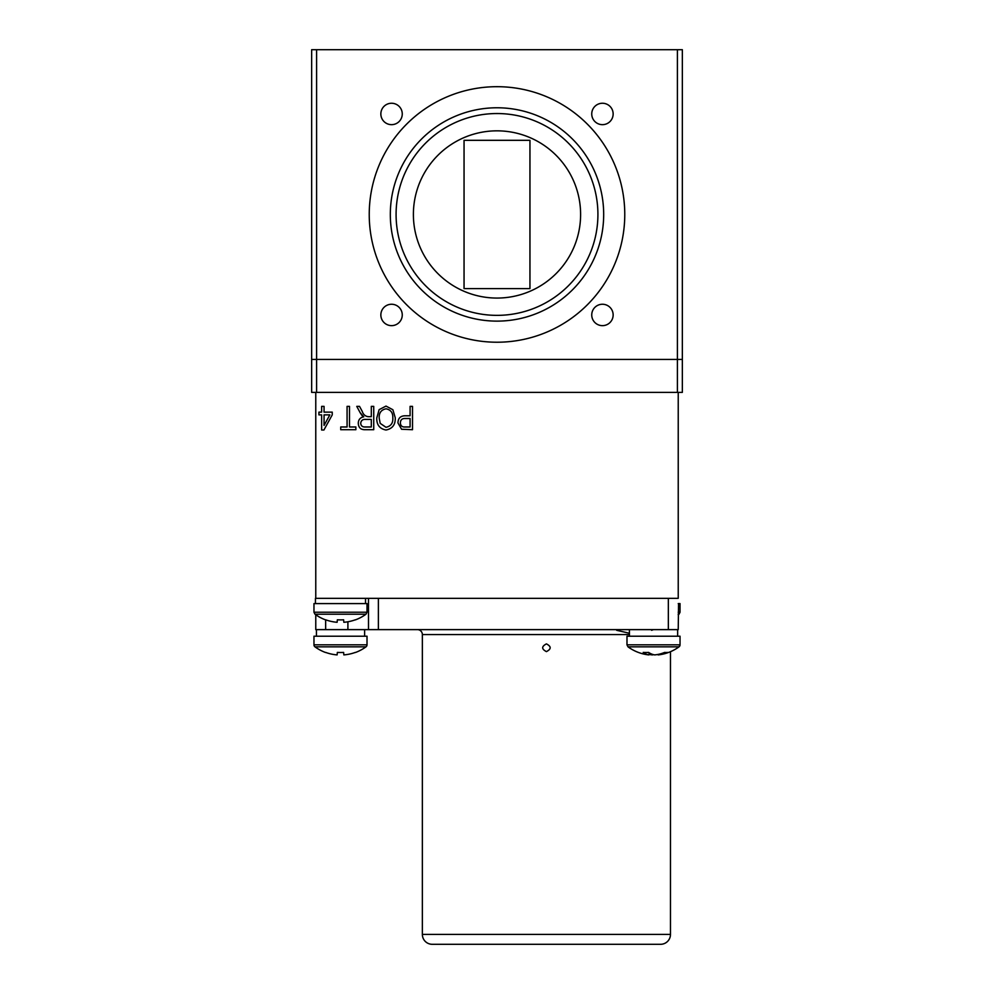 <?xml version="1.0" encoding="UTF-8"?>
<svg xmlns="http://www.w3.org/2000/svg" width="994" height="994" viewBox="0 0 994 994"><rect width="100%" height="100%" fill="white"/><g stroke="black" fill="none" stroke-linecap="round" stroke-linejoin="round"><path stroke-width="1.49" d="M497 130.835A83.608 83.608 0 0 1 580.608 214.455A83.608 83.608 0 0 1 497 298.063A83.608 83.608 0 0 1 413.392 214.455A83.608 83.608 0 0 1 497 130.835M497 113.54A100.916 100.916 0 0 0 396.084 214.455A100.916 100.916 0 0 0 497 315.359A100.916 100.916 0 0 0 597.916 214.455A100.916 100.916 0 0 0 497 113.54M497 321.124A106.681 106.681 0 0 0 603.681 214.455A106.681 106.681 0 0 0 497 107.774A106.681 106.681 0 0 0 390.319 214.455A106.681 106.681 0 0 0 497 321.124M497 86.689A127.766 127.766 0 0 0 369.234 214.455A127.766 127.766 0 0 0 497 342.222A127.766 127.766 0 0 0 624.766 214.455A127.766 127.766 0 0 0 497 86.689M602.439 304.251A10.698 10.698 0 0 0 591.741 314.949A10.698 10.698 0 0 0 602.439 325.647A10.698 10.698 0 0 0 613.149 314.949A10.698 10.698 0 0 0 602.439 304.251M602.439 103.252A10.698 10.698 0 0 0 591.741 113.95A10.698 10.698 0 0 0 602.439 124.66A10.698 10.698 0 0 0 613.149 113.95A10.698 10.698 0 0 0 602.439 103.252M391.561 103.252A10.698 10.698 0 0 0 380.851 113.95A10.698 10.698 0 0 0 391.561 124.66A10.698 10.698 0 0 0 402.259 113.95A10.698 10.698 0 0 0 391.561 103.252M391.561 304.251A10.698 10.698 0 0 0 380.851 314.949A10.698 10.698 0 0 0 391.561 325.647A10.698 10.698 0 0 0 402.259 314.949A10.698 10.698 0 0 0 391.561 304.251M464.049 140.316L529.951 140.316L529.951 288.595L464.049 288.595L464.049 140.316L529.951 140.316L529.951 288.595L464.049 288.595L464.049 140.316L529.951 140.316L529.951 288.595L464.049 288.595L464.049 140.316M316.601 392.382L311.656 392.382L311.656 359.43L682.344 359.43L677.399 359.43L677.399 49.7L682.344 49.7L682.344 392.382L677.399 392.382L677.399 359.43L311.656 359.43L311.656 49.7L316.601 49.7L316.601 392.382L677.399 392.382M677.399 49.7L316.601 49.7M332.244 414.871L323.92 430.017L321.634 430.017L321.634 414.871L318.912 414.871L318.912 412.137L321.634 412.137L321.634 406.384L324.056 406.384L324.056 412.137L332.244 412.137L332.244 414.871L332.244 412.137M324.056 425.407L329.846 414.871L324.056 414.871L324.056 425.407M385.983 430.017C379.658 428.799 376.589 424.811 376.763 418.027L379.136 409.652L386.007 406.086L392.878 409.739L395.239 417.741C395.525 424.674 392.431 428.762 385.983 430.017M392.816 417.704C392.965 412.684 390.704 409.714 386.02 408.807C381.199 409.789 378.925 412.883 379.186 418.101L380.205 423.369L385.97 427.283C390.903 426.277 393.189 423.084 392.816 417.704M678.231 392.382L678.231 598.326L315.446 598.326L315.446 603.594M412.51 406.384L412.51 429.706L401.576 429.259L397.96 422.947C398.085 418.238 400.483 415.84 405.154 415.778L410.087 415.778L410.087 406.384L412.51 406.384M410.087 418.499L405.005 418.499C402.036 418.462 400.495 419.903 400.383 422.823C400.52 425.78 402.073 427.171 405.055 426.985L410.087 426.985L410.087 418.499M373.732 406.384L373.732 429.706L365.171 429.706C360.797 429.806 358.499 427.656 358.287 423.282C358.374 419.679 360.201 417.53 363.742 416.834L360.188 412.758L356.771 406.384L359.53 406.384L362.226 411.379C363.245 414.51 365.245 416.275 368.215 416.685L371.309 416.685L371.309 406.384L373.732 406.384M371.309 419.406L365.63 419.406C362.711 419.207 361.071 420.499 360.71 423.27C360.959 425.792 362.388 427.035 364.997 426.985L371.309 426.985L371.309 419.406M349.503 406.384L349.503 426.985L355.864 426.985L355.864 429.706L340.718 429.706L340.718 426.985L347.08 426.985L347.08 406.384L349.503 406.384M349.503 426.985L355.864 426.985L355.864 429.706L340.718 429.706M362.214 415.753L360.188 412.758M359.53 406.384L362.226 411.379M315.769 392.382L315.769 598.326M386.007 406.086L392.878 409.739L395.239 417.741M321.634 414.871L318.912 414.871L318.912 412.137M365.531 603.594L365.531 598.326L340.482 598.326M678.554 603.594L678.231 629.624L668.341 629.624L668.341 598.326L378.379 598.326L378.379 629.624L368.488 629.624L368.488 598.326M367.01 612.217L313.967 612.217L313.967 603.594L367.01 603.594L367.01 612.217L366.003 614.205L314.974 614.205A43.227 43.227 0 0 0 325.572 619.883L325.572 619.883M355.33 619.796L355.33 619.796A43.227 43.065 180 0 1 343.837 622.281L343.626 619.796A40.965 31.932 0 0 1 337.351 619.796L337.128 622.281A43.227 43.065 180 0 1 325.647 619.796L325.659 629.624L347.9 629.624L347.9 621.772M366.003 614.205A43.227 43.227 0 0 1 355.405 619.883M343.837 622.281L343.626 619.796M337.351 619.796L337.128 622.281M678.231 603.594L680.033 603.594L680.033 612.217L679.026 614.205A43.227 43.227 0 0 1 678.231 614.777M679.026 614.205L678.231 614.205M432.253 944.3L660.6 944.3L432.253 944.3A9.89 9.89 0 0 1 422.363 934.41L422.363 634.57A4.945 4.945 0 0 0 417.43 629.624M651.617 630.308L653.431 629.624M546.427 643.888C551.409 646.46 551.409 649.032 546.427 651.617C541.444 649.045 541.444 646.46 546.427 643.888M660.6 944.3A9.89 9.89 0 0 0 670.478 934.41L670.478 651.691A43.227 43.227 0 0 0 679.026 646.833L627.997 646.833A43.227 43.227 0 0 0 647.007 654.673A43.227 36.964 99.8 0 0 648.908 654.897L649.169 652.785M618.479 629.624L616.678 630.308L629.426 633.253M378.379 629.624L668.341 629.624M368.488 629.624L347.9 629.624M325.659 629.624L315.769 629.624L315.769 614.777M629.426 636.21L629.426 629.624L629.475 636.21M316.427 636.21L316.427 629.624M648.908 654.897A43.227 22.079 95.9 0 1 643.217 652.412A40.965 27.41 -32.5 0 0 648.597 652.412A43.227 22.079 -95.9 0 0 654.673 654.897A43.227 36.964 99.8 0 0 664.651 652.412A40.965 16.376 46.9 0 0 666.315 652.511A40.965 16.376 46.9 0 0 667.869 652.412A43.227 36.964 -99.8 0 1 660.016 654.673A43.227 43.227 0 0 0 679.026 646.833A2.473 2.473 0 0 0 680.033 644.833L626.99 644.833L627.997 646.833M658.053 654.412L658.115 654.897A43.227 36.964 -99.8 0 0 660.016 654.673M648.97 654.412A43.227 36.964 -99.8 0 0 652.35 654.897A43.227 22.079 95.9 0 0 653.518 654.673M679.026 646.833L680.033 644.833L680.033 636.21L626.99 636.21L626.99 644.833M337.351 652.412A40.965 31.932 -0 0 0 340.482 652.511A40.965 31.932 -0 0 0 343.626 652.412L343.837 654.897A43.227 43.065 180 0 0 355.33 652.412L355.405 652.511A43.227 43.227 0 0 0 366.003 646.833A2.473 2.473 0 0 0 367.01 644.833L313.967 644.833L313.967 636.21L367.01 636.21L367.01 644.833A2.473 2.473 0 0 1 366.003 646.833L314.974 646.833A43.227 43.227 0 0 0 325.572 652.511L325.647 652.412A43.227 43.065 180 0 0 337.128 654.897L337.351 652.412L337.128 654.897M314.974 646.833A2.473 2.473 0 0 1 313.967 644.833A2.473 2.473 0 0 0 314.974 646.833A43.227 43.227 0 0 0 325.572 652.511M343.837 654.897L343.626 652.412M680.033 612.217L678.231 612.217M422.363 934.41L670.478 934.41M629.426 634.57L422.363 634.57M313.967 612.217L314.974 614.205L313.967 612.217M677.647 629.624L677.647 636.21M364.624 629.624L364.624 636.21M355.405 652.511A43.227 43.227 0 0 0 366.003 646.833"/></g></svg>
